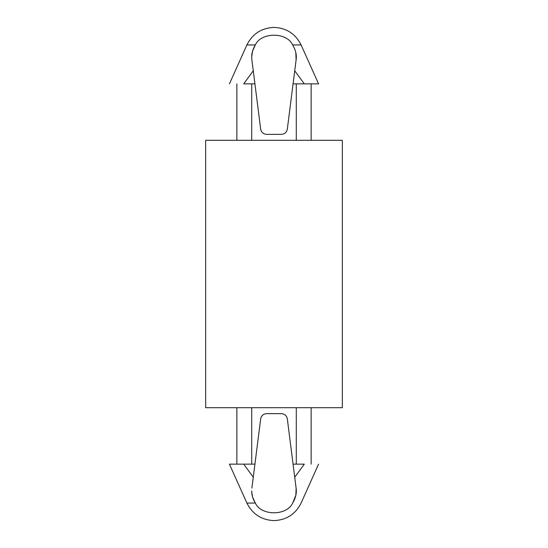 <?xml version="1.0" encoding="UTF-8"?>
<svg xmlns="http://www.w3.org/2000/svg" width="548" height="548" viewBox="0 0 548 548"><rect width="100%" height="100%" fill="white"/><g stroke="black" fill="none" stroke-linecap="round" stroke-linejoin="round"><path stroke-width="0.82" d="M251.895 488.083L253.272 477.219L243.702 464.149L254.93 464.149L251.895 488.083M252.518 51.176L255.334 44.943C252.847 49.012 251.642 53.067 251.717 57.108C251.642 53.067 252.847 49.012 255.334 44.943L246.895 44.943C252.518 33.825 261.554 27.975 274 27.4C261.554 27.975 252.518 33.825 246.895 44.943L255.334 44.943C252.84 49.032 251.635 53.081 251.717 57.108L251.895 59.917L251.717 57.108M251.717 57.006L252.512 51.211M295.817 52.574L296.105 59.917C296.858 55.101 295.714 50.115 292.666 44.943C286.899 31.969 261.101 31.969 255.334 44.943C261.101 31.969 286.899 31.969 292.666 44.943C295.714 50.115 296.858 55.101 296.105 59.917L295.824 52.601M246.895 503.057L229.434 464.149L243.702 464.149L229.434 464.149L246.895 503.057L255.334 503.057C252.847 498.988 251.642 494.933 251.717 490.892C251.642 494.933 252.847 498.988 255.334 503.057L246.895 503.057C252.518 514.175 261.554 520.025 274 520.6C261.554 520.025 252.518 514.175 246.895 503.057M311.141 83.851L311.141 140.302L311.141 83.851M301.105 44.943L318.566 83.851L301.105 44.943L292.666 44.943L301.105 44.943C295.502 33.798 286.467 27.948 274 27.4M311.141 407.698L311.141 464.149L311.141 407.698M296.283 407.698L296.283 464.149L296.283 407.698M243.702 83.851C225.166 83.851 225.166 83.851 243.702 83.851L253.272 70.781L251.895 59.917L254.93 83.851L243.702 83.851L254.93 83.851L260.677 129.164C261.362 132.349 263.328 134.082 266.575 134.356L281.425 134.356C284.672 134.082 286.638 132.349 287.323 129.164L294.728 70.781L304.298 83.851L318.566 83.851L293.07 83.851L304.298 83.851L294.728 70.781L296.105 59.917L287.323 129.164C286.638 132.349 284.672 134.082 281.425 134.356L266.575 134.356C263.328 134.082 261.362 132.349 260.677 129.164L253.272 70.781L243.702 83.851M296.283 83.851L296.283 140.302L296.283 83.851M251.717 140.302L251.717 83.851L251.717 140.302M296.105 59.917L294.728 70.781M205.664 140.302L342.336 140.302L205.664 140.302L205.664 407.698L342.336 407.698L342.336 140.302L342.336 407.698L205.664 407.698M251.717 464.149L251.717 407.698L251.717 464.149M293.07 464.149L304.298 464.149C322.834 464.149 322.834 464.149 304.298 464.149L294.728 477.219L296.105 488.083C296.858 492.899 295.714 497.885 292.666 503.057C303.64 503.057 303.64 503.057 292.666 503.057C303.64 503.057 303.64 503.057 292.666 503.057C286.899 516.031 261.101 516.031 255.334 503.057C261.101 516.031 286.899 516.031 292.666 503.057C295.714 497.885 296.858 492.899 296.105 488.083L287.323 418.836C286.638 415.651 284.672 413.918 281.425 413.644L266.575 413.644C263.328 413.918 261.362 415.651 260.677 418.836L254.93 464.149L260.677 418.836C261.362 415.651 263.328 413.918 266.575 413.644L281.425 413.644C284.672 413.918 286.638 415.651 287.323 418.836L294.728 477.219L304.298 464.149L293.07 464.149M296.126 488.234L295.845 495.282M295.838 495.337L292.666 503.057M255.258 502.948L252.56 496.954M252.512 496.789L251.744 491.994M253.272 477.219L243.702 464.149L253.272 477.219L254.93 464.149L243.702 464.149M229.434 83.851L246.895 44.943M236.859 140.302L236.859 83.851M236.859 464.149L236.859 407.698M318.566 464.149L301.105 503.057C295.502 514.202 286.467 520.052 274 520.6"/></g></svg>
